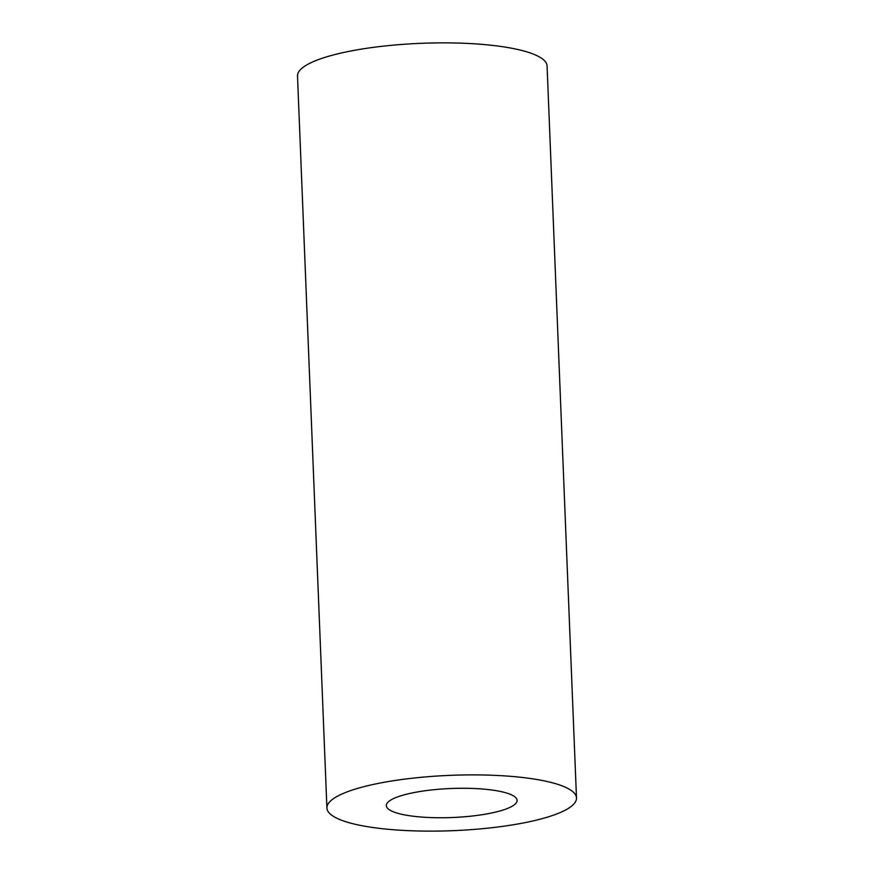 <?xml version="1.0" encoding="UTF-8"?>
<svg xmlns="http://www.w3.org/2000/svg" width="874" height="874" viewBox="0 0 874 874"><rect width="100%" height="100%" fill="white"/><g stroke="black" fill="none" stroke-linecap="round" stroke-linejoin="round"><path stroke-width="1.31" d="M394.043 812.066A65.452 14.519 -2.3 0 1 386.308 805.642A65.452 14.519 -2.3 0 1 435.514 789.55A65.452 14.519 -2.3 0 1 509.356 793.953A65.452 14.519 -2.3 0 1 517.091 800.387A65.452 14.519 -2.3 0 1 467.885 816.469A65.452 14.519 -2.3 0 1 394.043 812.066M326.92 808.024L297.51 76.005A124.884 27.695 -2.3 0 1 391.41 45.317A124.884 27.695 -2.3 0 1 532.321 53.707A124.884 27.695 -2.3 0 1 547.08 65.976L576.49 797.995A124.884 27.695 -2.3 0 1 482.59 828.683A124.884 27.695 -2.3 0 1 341.679 820.293A124.884 27.695 -2.3 0 1 326.92 808.024A124.884 27.695 -2.3 0 1 420.809 777.336A124.884 27.695 -2.3 0 1 561.72 785.726A124.884 27.695 -2.3 0 1 576.49 797.995"/></g></svg>
